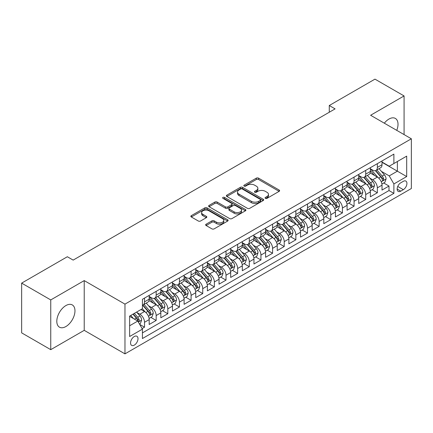 <?xml version="1.0" encoding="UTF-8"?>
<svg xmlns="http://www.w3.org/2000/svg" width="433" height="433" viewBox="0 0 433 433"><rect width="100%" height="100%" fill="white"/><g stroke="black" fill="none" stroke-linecap="round" stroke-linejoin="round"><path stroke-width="0.65" d="M265.397 198.357A1.131 0.655 0 0 0 266.999 198.357L279.139 191.348A1.618 0.931 0 0 0 279.61 190.688A1.618 0.931 0 0 0 279.139 190.027L258.571 178.152A1.618 0.931 0 0 0 256.287 178.152L244.142 185.162A1.131 0.655 0 0 0 243.811 185.622A1.131 0.655 0 0 0 244.142 186.082A1.131 0.655 0 0 0 245.744 186.082L247.313 185.178A5.169 2.988 0 0 1 254.626 185.178L256.341 186.168A5.169 2.988 0 0 1 257.857 188.279A5.169 2.988 0 0 1 256.341 190.39L254.772 191.294A1.131 0.655 0 0 0 254.442 191.759A1.131 0.655 0 0 0 254.772 192.22A1.131 0.655 0 0 0 256.368 192.22L257.944 191.31A5.169 2.988 0 0 1 265.256 191.31L266.972 192.301A5.169 2.988 0 0 1 268.482 194.412A5.169 2.988 0 0 1 266.972 196.522L265.397 197.432A1.131 0.655 0 0 0 265.066 197.892A1.131 0.655 0 0 0 265.397 198.357L265.397 197.432M65.886 326.542A12.844 7.415 120 0 0 74.276 315.224A12.844 7.415 120 0 0 72.311 304.935A12.844 7.415 120 0 0 65.886 305.574A12.844 7.415 120 0 0 57.497 316.891A12.844 7.415 120 0 0 59.467 327.18A12.844 7.415 120 0 0 65.886 326.542M396.758 130.36A12.844 7.415 120 0 0 395.361 118.426A12.844 7.415 120 0 0 388.942 119.059A12.844 7.415 120 0 0 384.325 123.183M134.284 345.128A5.266 3.042 120 0 0 137.721 340.484A5.266 3.042 120 0 0 136.915 336.262A5.266 3.042 120 0 0 134.284 336.522A5.266 3.042 120 0 0 130.842 341.166A5.266 3.042 120 0 0 131.648 345.388A5.266 3.042 120 0 0 134.284 345.128M206.119 224.202A1.618 0.931 0 0 0 205.648 224.862A1.618 0.931 0 0 0 206.119 225.517L211.894 228.851A1.618 0.931 0 0 0 214.178 228.851L227.661 221.068A1.618 0.931 0 0 0 228.131 220.408A1.618 0.931 0 0 0 227.661 219.748L207.093 207.872A1.618 0.931 0 0 0 204.809 207.872L191.321 215.656A1.618 0.931 0 0 0 190.85 216.316A1.618 0.931 0 0 0 191.321 216.976L198.292 220.998A1.618 0.931 0 0 0 200.576 220.998L206.352 217.669A1.618 0.931 0 0 0 206.822 217.009A1.618 0.931 0 0 0 206.352 216.348L202.893 214.351A4.325 2.495 0 0 1 201.626 212.587A4.325 2.495 0 0 1 204.295 210.281A4.325 2.495 0 0 1 209.004 210.822L222.546 218.643A4.325 2.495 0 0 1 223.812 220.408A4.325 2.495 0 0 1 221.144 222.714A4.325 2.495 0 0 1 216.435 222.172L214.178 220.868A1.618 0.931 0 0 0 211.894 220.868L206.119 224.202L206.119 225.517M84.224 280.6L50.753 299.928L21.65 283.122L21.65 332.863L50.753 349.664L84.224 330.341L124.969 353.864L124.969 304.128L84.224 280.6L84.224 330.341M404.076 134.587L404.076 95.937L370.605 115.265L411.35 138.787L124.969 304.128M404.076 95.937L374.973 79.136L329.275 105.517L329.275 112.239M21.65 283.122L67.342 256.742L73.166 260.103L335.099 108.878L329.275 105.517M247.427 208.333A1.618 0.931 0 0 0 249.717 208.333L263.199 200.549A1.618 0.931 0 0 0 263.67 199.889A1.618 0.931 0 0 0 263.199 199.229L242.632 187.354A1.618 0.931 0 0 0 240.342 187.354L226.86 195.137A1.618 0.931 0 0 0 226.389 195.797A1.618 0.931 0 0 0 226.86 196.458L247.427 208.333M223.368 198.601A1.131 0.655 0 0 1 224.516 198.758L224.516 197.416L245.43 209.485A1.618 0.931 0 0 1 245.901 210.146A1.618 0.931 0 0 1 245.43 210.806L231.947 218.595A1.618 0.931 0 0 1 229.658 218.595L209.09 206.72L209.09 205.399A1.618 0.931 0 0 0 208.619 206.059A1.618 0.931 0 0 0 209.09 206.72M209.09 205.399L214.86 202.065A1.618 0.931 0 0 1 217.149 202.065L225.49 206.882A1.618 0.931 0 0 0 227.774 206.882L231.601 204.674A1.618 0.931 0 0 0 232.077 204.013A1.618 0.931 0 0 0 231.601 203.353L222.919 198.341A1.131 0.655 0 0 1 222.589 197.876A1.131 0.655 0 0 1 223.287 197.275A1.131 0.655 0 0 1 224.516 197.416M142.111 328.577L144.525 327.18L139.697 324.393M136.947 312.523L139.87 314.206A6.587 3.8 60 0 1 144.525 322.276L149.185 319.586L149.185 324.49L156.167 320.458L150.873 317.4M148.589 305.801L151.512 307.49A6.587 3.8 60 0 1 156.167 315.554L160.827 312.864L160.827 317.773L167.809 313.741L162.51 310.683M160.232 299.079L163.154 300.767A6.587 3.8 60 0 1 167.809 308.832L172.464 306.142L172.464 311.051L179.451 307.019L174.153 303.961M171.874 292.356L174.797 294.045A6.587 3.8 60 0 1 179.451 302.11L184.106 299.425L184.106 304.329L191.094 300.296L185.795 297.238M183.511 285.639L186.434 287.323A6.587 3.8 60 0 1 191.094 295.393L195.748 292.703L195.748 297.606L202.736 293.574L197.437 290.516M195.153 278.917L198.076 280.606A6.587 3.8 60 0 1 202.736 288.67L207.391 285.98L207.391 290.889L214.373 286.852L209.079 283.794M206.795 272.195L209.718 273.883A6.587 3.8 60 0 1 214.373 281.948L219.033 279.258L219.033 284.167L226.015 280.135L220.722 277.077M218.438 265.472L221.36 267.161A6.587 3.8 60 0 1 226.015 275.226L230.675 272.536L230.675 277.445L237.657 273.412L232.364 270.354M230.08 258.75L233.003 260.439A6.587 3.8 60 0 1 237.657 268.503L242.318 265.819L242.318 270.722L249.3 266.69L244.001 263.632M241.722 252.033L244.645 253.716A6.587 3.8 60 0 1 249.3 261.786L253.954 259.096L253.954 264L260.942 259.968L255.643 256.91M253.365 245.311L256.287 246.999A6.587 3.8 60 0 1 260.942 255.064L265.597 252.374L265.597 257.283L272.584 253.251L267.285 250.187M265.001 238.588L267.924 240.277A6.587 3.8 60 0 1 272.584 248.342L277.239 245.652L277.239 250.561L284.227 246.529L278.928 243.47M276.644 231.866L279.566 233.555A6.587 3.8 60 0 1 284.227 241.619L288.881 238.929L288.881 243.839L295.863 239.806L290.57 236.748M288.286 225.144L291.209 226.832A6.587 3.8 60 0 1 295.863 234.897L300.524 232.212L300.524 237.116L307.506 233.084L302.212 230.026M299.928 218.427L302.851 220.11A6.587 3.8 60 0 1 307.506 228.18L312.166 225.49L312.166 230.394L319.148 226.362L313.855 223.304M311.571 211.705L314.493 213.393A6.587 3.8 60 0 1 319.148 221.458L323.808 218.768L323.808 223.677L330.79 219.645L325.492 216.587M323.213 204.982L326.136 206.671A6.587 3.8 60 0 1 330.79 214.736L335.445 212.046L335.445 216.955L342.433 212.922L337.134 209.864M334.855 198.26L337.778 199.949A6.587 3.8 60 0 1 342.433 208.013L347.087 205.329L347.087 210.232L354.075 206.2L348.776 203.142M346.492 191.543L349.415 193.226A6.587 3.8 60 0 1 354.075 201.291L358.73 198.606L358.73 203.51L365.717 199.478L360.418 196.42M358.134 184.821L361.057 186.509A6.587 3.8 60 0 1 365.717 194.574L370.372 191.884L370.372 196.788L377.354 192.755L377.354 187.852A6.587 3.8 -120 0 0 372.699 179.787L369.777 178.098M372.061 189.697L377.354 192.755M149.185 319.586A6.587 3.8 -120 0 0 144.525 311.522L141.034 309.503M160.827 312.864A6.587 3.8 -120 0 0 156.167 304.8L148.968 300.643M172.464 306.142A6.587 3.8 -120 0 0 167.809 298.077L160.611 293.92M184.106 299.425A6.587 3.8 -120 0 0 179.451 291.355L172.253 287.198M195.748 292.703A6.587 3.8 -120 0 0 191.094 284.638L183.895 280.481M207.391 285.98A6.587 3.8 -120 0 0 202.736 277.916L195.532 273.759M219.033 279.258A6.587 3.8 -120 0 0 214.373 271.193L207.174 267.037M230.675 272.536A6.587 3.8 -120 0 0 226.015 264.471L218.817 260.314M242.318 265.819A6.587 3.8 -120 0 0 237.657 257.749L230.459 253.597M253.954 259.096A6.587 3.8 -120 0 0 249.3 251.032L242.101 246.875M265.597 252.374A6.587 3.8 -120 0 0 260.942 244.309L253.743 240.153M277.239 245.652A6.587 3.8 -120 0 0 272.584 237.587L265.386 233.43M288.881 238.929A6.587 3.8 -120 0 0 284.227 230.865L277.023 226.708M300.524 232.212A6.587 3.8 -120 0 0 295.863 224.148L288.665 219.991M312.166 225.49A6.587 3.8 -120 0 0 307.506 217.426L300.307 213.269M323.808 218.768A6.587 3.8 -120 0 0 319.148 210.703L311.949 206.546M335.445 212.046A6.587 3.8 -120 0 0 330.79 203.981L323.592 199.824M347.087 205.329A6.587 3.8 -120 0 0 342.433 197.259L335.234 193.102M358.73 198.606A6.587 3.8 -120 0 0 354.075 190.542L346.876 186.385M370.372 191.884A6.587 3.8 -120 0 0 365.717 183.819L358.513 179.663M403.318 181.33L400.758 182.813A5.104 2.944 120 0 0 397.424 187.31A5.104 2.944 120 0 0 398.203 191.397A5.104 2.944 120 0 0 400.758 191.142L403.318 189.665A5.104 2.944 120 0 0 406.652 185.167A5.104 2.944 120 0 0 405.867 181.081A5.104 2.944 120 0 0 403.318 181.33M124.969 353.864L411.35 188.523L411.35 138.787M129.624 325.768L137.775 321.064L142.43 329.129L142.43 338.541L393.889 193.362L393.889 183.955L389.229 175.89L381.419 171.376M142.43 329.129L129.624 336.522L129.624 316.09L142.43 308.697L142.43 299.29L393.889 154.11L393.889 163.522L406.695 156.129L406.695 176.561L393.889 183.955M149.185 296.464L151.512 297.812A6.587 3.8 60 0 0 154.803 298.137L159.463 295.447A6.587 3.8 -120 0 0 160.827 292.432L160.827 288.67M160.827 289.742L163.154 291.09A6.587 3.8 60 0 0 166.445 291.414L171.1 288.724A6.587 3.8 -120 0 0 172.464 285.71L172.464 281.948M172.464 283.025L174.797 284.367A6.587 3.8 60 0 0 178.087 284.692L182.742 282.002A6.587 3.8 -120 0 0 184.106 278.987L184.106 275.226M184.106 276.303L186.434 277.645A6.587 3.8 60 0 0 189.73 277.97L194.385 275.285A6.587 3.8 -120 0 0 195.748 272.27L195.748 268.503M195.748 269.58L198.076 270.923A6.587 3.8 60 0 0 201.372 271.253L206.027 268.563A6.587 3.8 -120 0 0 207.391 265.548L207.391 261.781M207.391 262.858L209.718 264.206A6.587 3.8 60 0 0 213.009 264.531L217.669 261.841A6.587 3.8 -120 0 0 219.033 258.826L219.033 255.064M219.033 256.136L221.36 257.483A6.587 3.8 60 0 0 224.651 257.808L229.311 255.118A6.587 3.8 -120 0 0 230.675 252.103L230.675 248.342M230.675 249.419L233.003 250.761A6.587 3.8 60 0 0 236.294 251.086L240.954 248.401A6.587 3.8 -120 0 0 242.318 245.387L242.318 241.619M242.318 242.696L244.645 244.039A6.587 3.8 60 0 0 247.936 244.364L252.591 241.679A6.587 3.8 -120 0 0 253.954 238.664L253.954 234.897M253.954 235.974L256.287 237.316A6.587 3.8 60 0 0 259.578 237.647L264.233 234.957A6.587 3.8 -120 0 0 265.597 231.942L265.597 228.18M265.597 229.252L267.924 230.6A6.587 3.8 60 0 0 271.22 230.924L275.875 228.234A6.587 3.8 -120 0 0 277.239 225.22L277.239 221.458M277.239 222.53L279.566 223.877A6.587 3.8 60 0 0 282.863 224.202L287.517 221.512A6.587 3.8 -120 0 0 288.881 218.497L288.881 214.736M288.881 215.813L291.209 217.155A6.587 3.8 60 0 0 294.5 217.48L299.16 214.795A6.587 3.8 -120 0 0 300.524 211.78L300.524 208.013M300.524 209.09L302.851 210.433A6.587 3.8 60 0 0 306.142 210.763L310.802 208.073A6.587 3.8 -120 0 0 312.166 205.058L312.166 201.291M312.166 202.368L314.493 203.71A6.587 3.8 60 0 0 317.784 204.04L322.444 201.35A6.587 3.8 -120 0 0 323.808 198.336L323.808 194.574M323.808 195.646L326.136 196.993A6.587 3.8 60 0 0 329.426 197.318L334.081 194.628A6.587 3.8 -120 0 0 335.445 191.613L335.445 187.852M335.445 188.929L337.778 190.271A6.587 3.8 60 0 0 341.069 190.596L345.723 187.906A6.587 3.8 -120 0 0 347.087 184.891L347.087 181.129M347.087 182.206L349.415 183.549A6.587 3.8 60 0 0 352.711 183.873L357.366 181.189A6.587 3.8 -120 0 0 358.73 178.174L358.73 174.407M358.73 175.484L361.057 176.826A6.587 3.8 60 0 0 364.353 177.157L369.008 174.467A6.587 3.8 -120 0 0 370.372 171.452L370.372 167.685M142.43 332.896L388.996 190.542L388.996 186.038L382.014 190.071L382.014 185.162A6.587 3.8 -120 0 0 377.354 177.097L370.155 172.94M370.372 168.762L372.699 170.109A6.587 3.8 -120 0 0 375.99 170.434A6.587 3.8 -120 0 0 377.354 167.419L377.354 163.652M375.99 170.434L380.65 167.744A6.587 3.8 -120 0 0 382.014 164.729L382.014 160.968M144.525 298.077L144.525 301.844A6.587 3.8 60 0 1 143.161 304.859A6.587 3.8 60 0 1 142.43 305.124M143.161 304.859L147.821 302.169A6.587 3.8 -120 0 0 149.185 299.154L149.185 295.387M156.167 291.355L156.167 295.122A6.587 3.8 60 0 1 154.803 298.137M167.809 284.638L167.809 288.4A6.587 3.8 60 0 1 166.445 291.414M179.451 277.916L179.451 281.677A6.587 3.8 60 0 1 178.087 284.692M191.094 271.193L191.094 274.955A6.587 3.8 60 0 1 189.73 277.97M202.736 264.471L202.736 268.238A6.587 3.8 60 0 1 201.372 271.253M214.373 257.749L214.373 261.516A6.587 3.8 60 0 1 213.009 264.531M226.015 251.032L226.015 254.793A6.587 3.8 60 0 1 224.651 257.808M237.657 244.309L237.657 248.071A6.587 3.8 60 0 1 236.294 251.086M249.3 237.587L249.3 241.349A6.587 3.8 60 0 1 247.936 244.364M260.942 230.865L260.942 234.632A6.587 3.8 60 0 1 259.578 237.647M272.584 224.142L272.584 227.91A6.587 3.8 60 0 1 271.22 230.924M284.227 217.426L284.227 221.187A6.587 3.8 60 0 1 282.863 224.202M295.863 210.703L295.863 214.465A6.587 3.8 60 0 1 294.5 217.48M307.506 203.981L307.506 207.748A6.587 3.8 60 0 1 306.142 210.763M319.148 197.259L319.148 201.026A6.587 3.8 60 0 1 317.784 204.04M330.79 190.542L330.79 194.303A6.587 3.8 60 0 1 329.426 197.318M342.433 183.819L342.433 187.581A6.587 3.8 60 0 1 341.069 190.596M354.075 177.097L354.075 180.859A6.587 3.8 60 0 1 352.711 183.873M365.717 170.375L365.717 174.142A6.587 3.8 60 0 1 364.353 177.157M365.717 194.574L365.717 199.478M354.075 201.291L354.075 206.2M342.433 208.013L342.433 212.922M330.79 214.736L330.79 219.645M319.148 221.458L319.148 226.362M307.506 228.18L307.506 233.084M295.863 234.897L295.863 239.806M284.227 241.619L284.227 246.529M272.584 248.342L272.584 253.251M260.942 255.064L260.942 259.968M249.3 261.786L249.3 266.69M237.657 268.503L237.657 273.412M226.015 275.226L226.015 280.135M214.373 281.948L214.373 286.852M202.736 288.67L202.736 293.574M191.094 295.393L191.094 300.296M179.451 302.11L179.451 307.019M167.809 308.832L167.809 313.741M156.167 315.554L156.167 320.458M144.525 322.276L144.525 327.18M137.775 321.064L129.624 316.361M389.229 175.89L397.38 171.181L397.38 161.504L406.695 156.129M382.014 162.31L406.695 176.561M382.014 162.039L389.229 166.207L393.889 163.522M50.753 299.928L50.753 349.664M383.703 182.98L388.996 186.038M388.996 190.542L393.889 193.362M265.851 198.514L266.972 197.87A5.169 2.988 0 0 0 268.482 195.759L268.482 194.412M257.857 188.279L257.857 189.622A5.169 2.988 0 0 1 256.341 191.732L255.221 192.382M279.117 191.359L258.571 179.495A1.618 0.931 0 0 0 256.287 179.495L244.596 186.244M263.177 200.56L242.632 188.696A1.618 0.931 0 0 0 240.342 188.696L226.881 196.468M260.341 200.349A1.131 0.655 0 0 0 260.671 199.889A1.131 0.655 0 0 0 260.341 199.429L242.285 189.005A1.131 0.655 0 0 0 240.688 189.005L239.032 189.963A5.169 2.988 0 0 0 237.517 192.073A5.169 2.988 0 0 0 239.032 194.184L251.373 201.307A5.169 2.988 0 0 0 258.685 201.307L260.341 200.349L260.341 201.697A1.131 0.655 0 0 0 260.671 201.231L260.671 199.889M237.517 192.073L237.517 193.416A5.169 2.988 0 0 0 239.032 195.527L239.032 194.184M260.341 201.697L258.685 202.649A5.169 2.988 0 0 1 251.373 202.649L239.032 195.527M209.112 206.73L214.86 203.413L214.86 202.065M232.077 204.013L232.077 205.356A1.618 0.931 0 0 1 231.601 206.016L227.774 208.224A1.618 0.931 0 0 1 225.49 208.224L217.149 203.413A1.618 0.931 0 0 0 214.86 203.413M224.516 198.758L245.408 210.822M234.145 211.878A4.325 2.495 0 0 0 238.859 212.419A4.325 2.495 0 0 0 241.527 210.113A4.325 2.495 0 0 0 240.261 208.349L235.487 205.594A1.618 0.931 0 0 0 233.203 205.594L229.376 207.808A1.618 0.931 0 0 0 228.9 208.468A1.618 0.931 0 0 0 229.376 209.123L234.145 211.878L234.145 213.225A4.325 2.495 0 0 0 238.859 213.767A4.325 2.495 0 0 0 241.527 211.461L241.527 210.113M228.9 208.468L228.9 209.81A1.618 0.931 0 0 0 229.376 210.47L229.376 209.123M234.145 213.225L229.376 210.47M223.812 220.408L223.812 221.75A4.325 2.495 0 0 1 221.144 224.056A4.325 2.495 0 0 1 216.435 223.515L214.178 222.21A1.618 0.931 0 0 0 211.894 222.21L206.14 225.533M201.626 212.587L201.626 213.934A4.325 2.495 0 0 0 202.893 215.699L202.893 214.351M206.33 217.68L202.893 215.699M227.661 219.748L227.661 221.068L207.093 209.215A1.618 0.931 0 0 0 204.809 209.215L191.343 216.987L191.321 215.656M381.917 184.009L384.926 182.271L386.09 178.91A4.362 2.517 -120 0 0 384.39 174.813L379.07 168.659M378.004 177.525L371.698 170.218A12.595 7.269 -120 0 0 370.372 168.838M374.545 175.473L371.016 171.387A10.457 6.035 -120 0 0 370.372 170.689M375.4 170.672L380.78 176.897A4.362 2.517 60 0 1 382.334 179.906L382.653 180.42L383.243 180.339L383.73 179.1A4.362 2.517 -120 0 0 382.177 176.09L376.856 169.936M375.714 170.57L381.495 177.259A2.225 1.283 60 0 1 382.058 178.131L383.73 179.1M370.275 190.731L373.284 188.994L374.448 185.633A4.362 2.517 -120 0 0 372.748 181.535L367.428 175.376M366.361 184.242L360.056 176.94A12.595 7.269 -120 0 0 358.73 175.554M362.903 182.196L359.374 178.109A10.457 6.035 -120 0 0 358.73 177.406M363.758 177.389L369.138 183.619A4.362 2.517 60 0 1 370.691 186.623L371.011 187.143L371.601 187.061L372.093 185.817A4.362 2.517 -120 0 0 370.534 182.813L365.214 176.653M364.072 177.292L369.858 183.982A2.225 1.283 60 0 1 370.415 184.853L372.093 185.817M358.632 197.453L361.642 195.716L362.805 192.355A4.362 2.517 -120 0 0 361.106 188.258L355.785 182.098M354.719 190.964L348.413 183.662A12.595 7.269 -120 0 0 347.087 182.277M351.26 188.918L347.731 184.831A10.457 6.035 -120 0 0 347.087 184.128M352.116 184.112L357.496 190.341A4.362 2.517 60 0 1 359.054 193.345L359.368 193.865L359.958 193.778L360.451 192.539A4.362 2.517 -120 0 0 358.892 189.535L353.577 183.376M352.435 184.009L358.215 190.704A2.225 1.283 60 0 1 358.773 191.575L360.451 192.539M346.99 204.17L349.999 202.438L351.163 199.077A4.362 2.517 -120 0 0 349.463 194.98L344.143 188.82M343.077 197.686L336.771 190.385A12.595 7.269 -120 0 0 335.445 188.999M339.618 195.635L336.089 191.554A10.457 6.035 -120 0 0 335.445 190.85M340.473 190.834L345.853 197.064A4.362 2.517 60 0 1 347.412 200.068L347.726 200.587L348.316 200.501L348.809 199.261A4.362 2.517 -120 0 0 347.25 196.257L341.935 190.098M340.793 190.731L346.573 197.426A2.225 1.283 60 0 1 347.131 198.292L348.809 199.261M335.348 210.893L338.357 209.155L339.521 205.794A4.362 2.517 -120 0 0 337.821 201.702L332.501 195.543M331.44 204.408L325.129 197.102A12.595 7.269 -120 0 0 323.808 195.721M327.976 202.357L324.452 198.271A10.457 6.035 -120 0 0 323.808 197.572M328.831 197.556L334.211 203.786A4.362 2.517 60 0 1 335.77 206.79L336.084 207.304L336.674 207.223L337.166 205.984A4.362 2.517 -120 0 0 335.613 202.98L330.292 196.82M329.15 197.453L334.931 204.143A2.225 1.283 60 0 1 335.488 205.015L337.166 205.984M323.705 217.615L326.715 215.878L327.878 212.516A4.362 2.517 -120 0 0 326.179 208.419L320.864 202.265M319.798 211.131L313.487 203.824A12.595 7.269 -120 0 0 312.166 202.438M316.339 209.079L312.81 204.993A10.457 6.035 -120 0 0 312.166 204.289M317.194 204.273L322.574 210.503A4.362 2.517 60 0 1 324.128 213.512L324.447 214.026L325.037 213.945L325.524 212.706A4.362 2.517 -120 0 0 323.971 209.696L318.65 203.542M317.508 204.176L323.289 210.866A2.225 1.283 60 0 1 323.852 211.737L325.524 212.706M312.069 224.337L315.072 222.6L316.236 219.239A4.362 2.517 -120 0 0 314.537 215.141L309.222 208.982M308.155 217.848L301.844 210.546A12.595 7.269 -120 0 0 300.524 209.161M304.697 215.802L301.168 211.715A10.457 6.035 -120 0 0 300.524 211.012M305.552 210.995L310.932 217.225A4.362 2.517 60 0 1 312.485 220.229L312.805 220.749L313.395 220.668L313.882 219.423A4.362 2.517 -120 0 0 312.328 216.419L307.008 210.259M305.866 210.893L311.646 217.588A2.225 1.283 60 0 1 312.209 218.459L313.882 219.423M300.426 231.06L303.436 229.322L304.599 225.961A4.362 2.517 -120 0 0 302.9 221.864L297.579 215.704M296.513 224.57L290.207 217.269A12.595 7.269 -120 0 0 288.881 215.883M293.054 222.524L289.525 218.438A10.457 6.035 -120 0 0 288.881 217.734M293.91 217.718L299.29 223.948A4.362 2.517 60 0 1 300.843 226.952L301.162 227.471L301.752 227.385L302.239 226.145A4.362 2.517 -120 0 0 300.686 223.141L295.366 216.982M294.224 217.615L300.004 224.31A2.225 1.283 60 0 1 300.567 225.176L302.239 226.145M288.784 237.777L291.793 236.045L292.957 232.683A4.362 2.517 -120 0 0 291.257 228.586L285.937 222.427M284.871 231.292L278.565 223.991A12.595 7.269 -120 0 0 277.239 222.605M281.412 229.241L277.883 225.16A10.457 6.035 -120 0 0 277.239 224.456M282.267 224.44L287.647 230.67A4.362 2.517 60 0 1 289.201 233.674L289.52 234.193L290.11 234.107L290.603 232.867A4.362 2.517 -120 0 0 289.044 229.863L283.723 223.704M282.581 224.337L288.367 231.033A2.225 1.283 60 0 1 288.925 231.899L290.603 232.867M277.142 244.499L280.151 242.761L281.315 239.4A4.362 2.517 -120 0 0 279.615 235.308L274.295 229.149M273.228 238.015L266.923 230.708A12.595 7.269 -120 0 0 265.597 229.328M269.77 235.963L266.241 231.877A10.457 6.035 -120 0 0 265.597 231.179M270.625 231.162L276.005 237.387A4.362 2.517 60 0 1 277.564 240.396L277.878 240.91L278.468 240.829L278.96 239.59A4.362 2.517 -120 0 0 277.401 236.58L272.086 230.426M270.944 231.06L276.725 237.749A2.225 1.283 60 0 1 277.282 238.621L278.96 239.59M265.499 251.221L268.509 249.484L269.672 246.123A4.362 2.517 -120 0 0 267.973 242.025L262.652 235.871M261.586 244.737L255.281 237.43A12.595 7.269 -120 0 0 253.954 236.045M258.128 242.686L254.599 238.599A10.457 6.035 -120 0 0 253.954 237.896M258.983 237.879L264.363 244.109A4.362 2.517 60 0 1 265.922 247.119L266.235 247.633L266.825 247.552L267.318 246.312A4.362 2.517 -120 0 0 265.759 243.303L260.444 237.143M259.302 237.782L265.083 244.472A2.225 1.283 60 0 1 265.64 245.343L267.318 246.312M253.857 257.944L256.866 256.206L258.03 252.845A4.362 2.517 -120 0 0 256.331 248.748L251.01 242.588M249.949 251.454L243.638 244.152A12.595 7.269 -120 0 0 242.318 242.767M246.485 249.408L242.962 245.322A10.457 6.035 -120 0 0 242.318 244.618M247.34 244.602L252.72 250.831A4.362 2.517 60 0 1 254.279 253.835L254.593 254.355L255.183 254.274L255.676 253.029A4.362 2.517 -120 0 0 254.122 250.025L248.802 243.866M247.66 244.499L253.44 251.194A2.225 1.283 60 0 1 253.998 252.066L255.676 253.029M242.215 264.666L245.224 262.928L246.388 259.567A4.362 2.517 -120 0 0 244.688 255.47L239.373 249.311M238.307 258.176L231.996 250.875A12.595 7.269 -120 0 0 230.675 249.489M234.848 256.125L231.319 252.044A10.457 6.035 -120 0 0 230.675 251.34M235.704 251.324L241.084 257.554A4.362 2.517 60 0 1 242.637 260.558L242.956 261.077L243.546 260.991L244.033 259.751A4.362 2.517 -120 0 0 242.48 256.747L237.16 250.588M236.017 251.221L241.798 257.916A2.225 1.283 60 0 1 242.361 258.782L244.033 259.751M230.578 271.383L233.582 269.645L234.746 266.29A4.362 2.517 -120 0 0 233.046 262.192L227.731 256.033M226.665 264.899L220.354 257.597A12.595 7.269 -120 0 0 219.033 256.212M223.206 262.847L219.677 258.766A10.457 6.035 -120 0 0 219.033 258.063M224.061 258.046L229.441 264.276A4.362 2.517 60 0 1 230.995 267.28L231.314 267.794L231.904 267.713L232.391 266.474A4.362 2.517 -120 0 0 230.838 263.47L225.517 257.31M224.375 257.944L230.156 264.639A2.225 1.283 60 0 1 230.719 265.505L232.391 266.474M218.936 278.105L221.945 276.368L223.109 273.007A4.362 2.517 -120 0 0 221.409 268.909L216.089 262.755M215.022 271.621L208.717 264.314A12.595 7.269 -120 0 0 207.391 262.934M211.564 269.57L208.035 265.483A10.457 6.035 -120 0 0 207.391 264.785M212.419 264.769L217.799 270.993A4.362 2.517 60 0 1 219.352 274.002L219.672 274.517L220.262 274.435L220.749 273.196A4.362 2.517 -120 0 0 219.195 270.187L213.875 264.033M212.733 264.666L218.513 271.356A2.225 1.283 60 0 1 219.076 272.227L220.749 273.196M207.293 284.827L210.303 283.09L211.466 279.729A4.362 2.517 -120 0 0 209.767 275.632L204.446 269.472M203.38 278.338L197.075 271.036A12.595 7.269 -120 0 0 195.748 269.651M199.922 276.292L196.393 272.205A10.457 6.035 -120 0 0 195.748 271.502M200.777 271.486L206.157 277.715A4.362 2.517 60 0 1 207.71 280.719L208.029 281.239L208.619 281.158L209.107 279.913A4.362 2.517 -120 0 0 207.553 276.909L202.233 270.749M201.091 271.388L206.877 278.078A2.225 1.283 60 0 1 207.434 278.949L209.107 279.913M195.651 291.55L198.66 289.812L199.824 286.451A4.362 2.517 -120 0 0 198.125 282.354L192.804 276.194M191.738 285.06L185.432 277.759A12.595 7.269 -120 0 0 184.106 276.373M188.279 283.014L184.75 278.928A10.457 6.035 -120 0 0 184.106 278.224M189.134 278.208L194.514 284.438A4.362 2.517 60 0 1 196.073 287.442L196.387 287.961L196.977 287.875L197.47 286.635A4.362 2.517 -120 0 0 195.911 283.631L190.596 277.472M189.454 278.105L195.234 284.8A2.225 1.283 60 0 1 195.792 285.672L197.47 286.635M184.009 298.267L187.018 296.535L188.182 293.173A4.362 2.517 -120 0 0 186.482 289.076L181.162 282.917M180.096 291.782L173.79 284.481A12.595 7.269 -120 0 0 172.464 283.095M176.637 289.731L173.108 285.65A10.457 6.035 -120 0 0 172.464 284.946M177.492 284.93L182.872 291.16A4.362 2.517 60 0 1 184.431 294.164L184.745 294.684L185.335 294.597L185.827 293.358A4.362 2.517 -120 0 0 184.269 290.354L178.953 284.194M177.811 284.827L183.592 291.523A2.225 1.283 60 0 1 184.149 292.389L185.827 293.358M172.366 304.989L175.376 303.252L176.54 299.89A4.362 2.517 -120 0 0 174.84 295.799L169.519 289.639M168.459 298.505L162.148 291.198A12.595 7.269 -120 0 0 160.827 289.818M164.995 296.453L161.471 292.367A10.457 6.035 -120 0 0 160.827 291.669M165.85 291.653L171.23 297.882A4.362 2.517 60 0 1 172.789 300.886L173.103 301.4L173.693 301.319L174.185 300.08A4.362 2.517 -120 0 0 172.632 297.076L167.311 290.916M166.169 291.55L171.95 298.245A2.225 1.283 60 0 1 172.507 299.111L174.185 300.08M160.724 311.711L163.734 309.974L164.897 306.613A4.362 2.517 -120 0 0 163.198 302.515L157.883 296.361M156.816 305.227L150.505 297.92A12.595 7.269 -120 0 0 149.185 296.535M153.358 303.176L149.829 299.089A10.457 6.035 -120 0 0 149.185 298.386M154.213 298.369L159.593 304.599A4.362 2.517 60 0 1 161.146 307.609L161.466 308.123L162.056 308.042L162.543 306.802A4.362 2.517 -120 0 0 160.989 303.793L155.669 297.639M154.527 298.272L160.307 304.962A2.225 1.283 60 0 1 160.87 305.833L162.543 306.802M149.087 318.434L152.091 316.696L153.255 313.335A4.362 2.517 -120 0 0 151.555 309.238L146.24 303.078M145.174 311.944L142.387 308.724M141.715 309.898L141.261 309.373M142.571 305.092L147.951 311.322A4.362 2.517 60 0 1 149.504 314.326L149.823 314.845L150.413 314.764L150.901 313.519A4.362 2.517 -120 0 0 149.347 310.515L144.027 304.356M142.885 304.989L148.665 311.684A2.225 1.283 60 0 1 149.228 312.556L150.901 313.519M139.464 323.987L140.454 323.419L141.613 320.057A4.362 2.517 -120 0 0 139.919 315.96L136.568 312.085M133.44 318.564L130.744 315.44M130.073 316.62L129.624 316.101M132.958 314.169L136.308 318.044A4.362 2.517 60 0 1 137.862 321.048L138.181 321.567L138.771 321.481L139.258 320.241A4.362 2.517 -120 0 0 137.705 317.237L134.354 313.362M133.229 314.012L137.023 318.407A2.225 1.283 60 0 1 137.586 319.273L139.258 320.241M139.87 314.206L144.525 311.522M151.512 307.49L156.167 304.8M163.154 300.767L167.809 298.077M174.797 294.045L179.451 291.355M186.434 287.323L191.094 284.638M198.076 280.606L202.736 277.916M209.718 273.883L214.373 271.193M221.36 267.161L226.015 264.471M233.003 260.439L237.657 257.749M244.645 253.716L249.3 251.032M256.287 246.999L260.942 244.309M267.924 240.277L272.584 237.587M279.566 233.555L284.227 230.865M291.209 226.832L295.863 224.148M302.851 220.11L307.506 217.426M314.493 213.393L319.148 210.703M326.136 206.671L330.79 203.981M337.778 199.949L342.433 197.259M349.415 193.226L354.075 190.542M361.057 186.509L365.717 183.819M372.699 179.787L377.354 177.097M377.354 167.419L382.014 164.729M144.525 301.844L149.185 299.154M156.167 295.122L160.827 292.432M167.809 288.4L172.464 285.71M179.451 281.677L184.106 278.987M191.094 274.955L195.748 272.27M202.736 268.238L207.391 265.548M214.373 261.516L219.033 258.826M226.015 254.793L230.675 252.103M237.657 248.071L242.318 245.387M249.3 241.349L253.954 238.664M260.942 234.632L265.597 231.942M272.584 227.91L277.239 225.22M284.227 221.187L288.881 218.497M295.863 214.465L300.524 211.78M307.506 207.748L312.166 205.058M319.148 201.026L323.808 198.336M330.79 194.303L335.445 191.613M342.433 187.581L347.087 184.891M354.075 180.859L358.73 178.174M365.717 174.142L370.372 171.452M377.354 187.852L382.014 185.162M397.732 186.444L403.318 189.665M397.148 189.059L400.758 191.142M266.972 197.87L266.972 196.522M254.772 192.22L254.772 191.294M256.341 191.732L256.341 190.39M244.142 186.082L244.142 185.162M256.287 179.495L256.287 178.152M258.571 179.495L258.571 178.152M279.139 191.348L279.139 190.027M226.86 196.458L226.86 195.137M240.342 188.696L240.342 187.354M242.632 188.696L242.632 187.354M263.199 200.549L263.199 199.229M251.373 202.649L251.373 201.307M258.685 202.649L258.685 201.307M217.149 203.413L217.149 202.065M225.49 208.224L225.49 206.882M227.774 208.224L227.774 206.882M231.601 206.016L231.601 204.674M245.43 210.806L245.43 209.485M211.894 222.21L211.894 220.868M214.178 222.21L214.178 220.868M216.435 223.515L216.435 222.172M206.352 217.669L206.352 216.348M204.809 209.215L204.809 207.872M207.093 209.215L207.093 207.872M381.251 181.773L386.057 178.997M371.698 170.218L372.293 169.871M382.177 176.09L384.39 174.813M378.696 178.098L380.78 176.897M369.609 188.496L374.415 185.719M360.056 176.94L360.651 176.594M370.534 182.813L372.748 181.535M367.06 184.821L369.138 183.619M357.967 195.213L362.778 192.436M348.413 183.662L349.014 183.316M358.892 189.535L361.106 188.258M355.417 191.543L357.496 190.341M346.324 201.935L351.136 199.158M336.771 190.385L337.372 190.038M347.25 196.257L349.463 194.98M343.775 198.265L345.853 197.064M334.682 208.657L339.494 205.881M325.129 197.102L325.73 196.761M335.613 202.98L337.821 201.702M332.133 204.982L334.211 203.786M323.045 215.38L327.851 212.603M313.487 203.824L314.087 203.478M323.971 209.696L326.179 208.419M320.49 211.705L322.574 210.503M311.403 222.102L316.209 219.325M301.844 210.546L302.445 210.2M312.328 216.419L314.537 215.141M308.848 218.427L310.932 217.225M299.76 228.819L304.567 226.042M290.207 217.269L290.803 216.922M300.686 223.141L302.9 221.864M297.206 225.149L299.29 223.948M288.118 235.541L292.925 232.765M278.565 223.991L279.161 223.644M289.044 229.863L291.257 228.586M285.569 231.871L287.647 230.67M276.476 242.264L281.288 239.487M266.923 230.708L267.524 230.361M277.401 236.58L279.615 235.308M273.927 238.588L276.005 237.387M264.834 248.986L269.645 246.209M255.281 237.43L255.881 237.084M265.759 243.303L267.973 242.025M262.284 245.311L264.363 244.109M253.191 255.703L258.003 252.932M243.638 244.152L244.239 243.806M254.122 250.025L256.331 248.748M250.642 252.033L252.72 250.831M241.554 262.425L246.361 259.648M231.996 250.875L232.597 250.528M242.48 256.747L244.688 255.47M239 258.755L241.084 257.554M229.912 269.147L234.718 266.371M220.354 257.597L220.954 257.251M230.838 263.47L233.046 262.192M227.357 265.478L229.441 264.276M218.27 275.87L223.076 273.093M208.717 264.314L209.312 263.968M219.195 270.187L221.409 268.909M215.715 272.195L217.799 270.993M206.628 282.592L211.434 279.815M197.075 271.036L197.67 270.69M207.553 276.909L209.767 275.632M204.078 278.917L206.157 277.715M194.985 289.309L199.797 286.532M185.432 277.759L186.033 277.412M195.911 283.631L198.125 282.354M192.436 285.639L194.514 284.438M183.343 296.031L188.155 293.255M173.79 284.481L174.391 284.135M184.269 290.354L186.482 289.076M180.794 292.362L182.872 291.16M171.701 302.754L176.512 299.977M162.148 291.198L162.748 290.857M172.632 297.076L174.84 295.799M169.151 299.084L171.23 297.882M160.064 309.476L164.87 306.699M150.505 297.92L151.106 297.574M160.989 303.793L163.198 302.515M157.509 305.801L159.593 304.599M148.422 316.198L153.228 313.422M149.347 310.515L151.555 309.238M145.867 312.523L147.951 311.322M138.327 322.022L141.586 320.139M137.705 317.237L139.919 315.96M134.425 319.132L136.308 318.044"/></g></svg>
